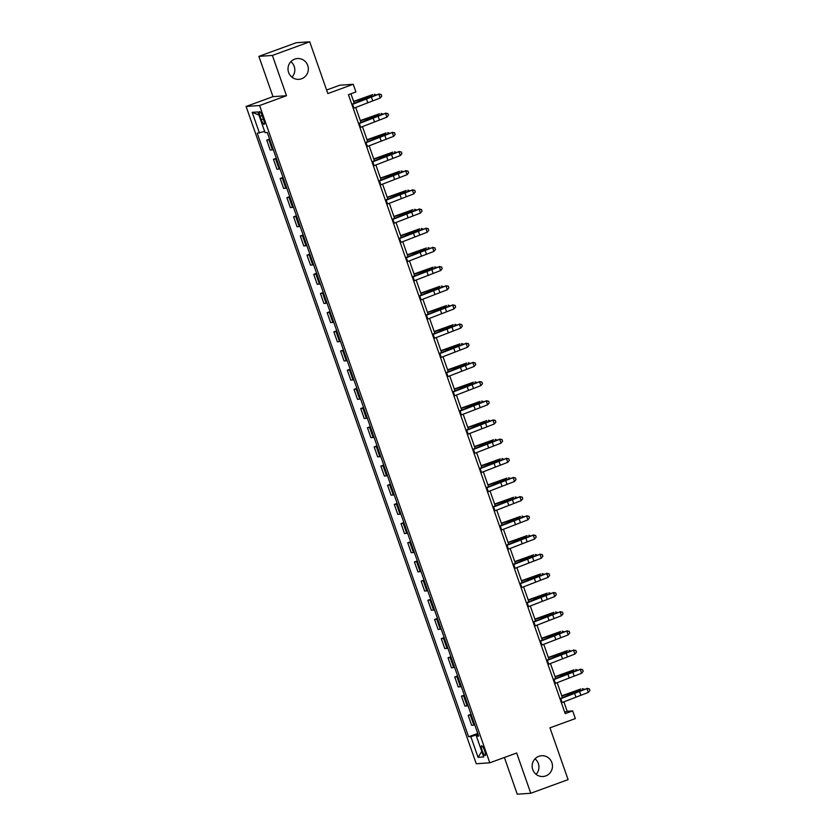 <?xml version="1.0" encoding="UTF-8"?>
<svg xmlns="http://www.w3.org/2000/svg" width="836" height="836" viewBox="0 0 836 836"><rect width="100%" height="100%" fill="white"/><g stroke="black" fill="none" stroke-linecap="round" stroke-linejoin="round"><path stroke-width="1.25" d="M535.019 758.837A10.419 10.157 -94 0 1 536.095 774.324M538.875 756.298A10.419 10.157 -94 0 1 552.251 764A10.419 10.157 -94 0 1 543.034 776.508A10.419 10.157 -94 0 1 538.875 756.298M290.876 61.676A10.419 10.157 -94 0 1 291.952 77.163M294.732 59.126A10.419 10.157 -94 0 1 308.108 66.828A10.419 10.157 -94 0 1 298.891 79.336A10.419 10.157 -94 0 1 294.732 59.126M484.587 750.603A5.215 1.129 -110.1 0 0 481.63 745.796A5.215 1.129 -110.1 0 0 482.247 750.77A5.215 1.129 -110.1 0 0 485.204 755.587A5.215 1.129 -110.1 0 0 484.587 750.603M504.39 757.479L517.254 794.2L530.766 793.26L568.093 779.622L549.963 727.842L575.346 718.573L572.66 710.903L567.184 711.279L563.861 701.801M246.097 106.465L476.269 763.759L489.791 762.819L259.62 105.524L246.097 106.465L272.975 96.652L286.487 95.712L272.39 55.437L258.867 56.378L272.975 96.652M258.867 56.378L296.195 42.74L309.717 41.8L327.848 93.569L353.231 84.29L339.709 85.23L326.604 90.027M272.39 55.437L309.717 41.8M353.231 84.29L355.917 91.96L348.445 94.687L565.199 713.63L572.66 710.903M260.111 116.34L261.292 119.715A5.047 1.097 -110.1 0 0 264.155 124.376A5.047 1.097 -110.1 0 0 263.549 119.548L262.368 116.183A5.047 1.097 -110.1 0 0 259.505 111.512A5.047 1.097 -110.1 0 0 260.111 116.34L262.159 115.587M264.646 131.44L257.227 133.196L468.609 736.788L477.732 733.454M259.442 133.039L252.19 112.327L257.822 111.94L265.075 132.642L267.28 132.496L478.662 736.088L476.447 736.244L483.699 756.956L478.067 757.343L470.825 736.641L468.609 736.788M286.487 95.712L259.62 105.524M530.766 793.26L516.669 752.996L489.791 762.819M562.409 697.663L557.152 682.636M555.7 678.487L550.433 663.46M548.98 659.322L543.724 644.284M542.271 640.146L537.005 625.109M535.552 620.97L530.285 605.933M528.843 601.795L523.576 586.757M522.124 582.619L516.857 567.592M515.415 563.443L510.148 548.416M508.696 544.278L503.429 529.24M501.976 525.102L496.72 510.065M495.267 505.926L490 490.889M488.548 486.751L483.292 471.713M481.839 467.575L476.572 452.548M475.12 448.399L469.853 433.372M468.411 429.223L463.144 414.196M461.691 410.058L456.425 395.02M454.983 390.882L449.716 375.845M448.263 371.706L442.996 356.669M441.544 352.531L436.287 337.504M434.835 333.355L429.568 318.328M428.116 314.179L422.859 299.152M421.407 295.014L416.14 279.976M414.687 275.838L409.431 260.801M407.978 256.662L402.712 241.625M401.259 237.487L395.992 222.46M394.55 218.311L389.283 203.284M387.831 199.135L382.564 184.108M381.122 179.97L375.855 164.932M374.403 160.794L369.136 145.757M367.683 141.618L362.427 126.581M360.974 122.443L355.708 107.416M354.255 103.267L350.932 93.778M564.697 712.188L567.184 711.279M269.829 139.779L266.726 140.103L269.579 139.058M474.764 724.969L471.661 725.293L468.17 715.323L471.023 714.278M468.045 705.793L464.941 706.127L461.451 696.148L464.304 695.113M461.336 686.617L458.232 686.952L454.732 676.982L457.595 675.937M454.617 667.442L451.513 667.776L448.023 657.807L450.876 656.762M447.908 648.276L444.794 648.6L441.303 638.631L444.156 637.586M441.189 629.1L438.085 629.424L434.595 619.455L437.447 618.41M434.469 609.925L431.366 610.249L427.875 600.279L430.728 599.234M427.76 590.749L424.657 591.073L421.166 581.104L424.019 580.069M421.041 571.573L417.937 571.908L414.447 561.938L417.3 560.893M414.332 552.397L411.228 552.732L407.738 542.763L410.591 541.718M407.613 533.232L404.509 533.556L401.019 523.587L403.872 522.542M400.904 514.056L397.8 514.38L394.299 504.411L397.163 503.366M394.184 494.881L391.081 495.205L387.59 485.235L390.443 484.19M387.476 475.705L384.361 476.029L380.871 466.06L383.734 465.025M380.756 456.529L377.653 456.864L374.162 446.894L377.015 445.849M374.047 437.353L370.933 437.688L367.443 427.719L370.296 426.673M367.328 418.178L364.224 418.512L360.734 408.543L363.587 407.498M360.609 399.012L357.505 399.336L354.015 389.367L356.867 388.322M353.9 379.837L350.796 380.161L347.306 370.191L350.159 369.146M347.18 360.661L344.077 360.985L340.586 351.015L343.439 349.97M340.471 341.485L337.368 341.82L333.877 331.84L336.73 330.805M333.752 322.309L330.648 322.644L327.158 312.674L330.011 311.629M327.043 303.134L323.94 303.468L320.439 293.499L323.302 292.454M320.324 283.968L317.22 284.292L313.73 274.323L316.583 273.278M313.615 264.793L310.501 265.116L307.011 255.147L309.863 254.102M306.896 245.617L303.792 245.941L300.302 235.971L303.154 234.926M300.176 226.441L297.073 226.775L293.582 216.796L296.435 215.761M293.467 207.265L290.364 207.6L286.873 197.63L289.726 196.585M286.748 188.09L283.644 188.424L280.154 178.455L283.007 177.41M280.039 168.924L276.935 169.248L273.445 159.279L276.298 158.234M273.32 149.749L270.216 150.072L266.726 140.103M276.549 158.944L273.445 159.279M283.258 178.12L280.154 178.455M289.977 197.296L286.873 197.63M296.686 216.472L293.582 216.796M303.405 235.647L300.302 235.971M310.114 254.823L307.011 255.147M316.834 273.999L313.73 274.323M323.553 293.164L320.439 293.499M330.262 312.34L327.158 312.674M336.981 331.516L333.877 331.84M343.69 350.692L340.586 351.015M350.409 369.867L347.306 370.191M357.118 389.043L354.015 389.367M363.838 408.208L360.734 408.543M370.547 427.384L367.443 427.719M377.266 446.56L374.162 446.894M383.975 465.736L380.871 466.06M390.694 484.911L387.59 485.235M397.413 504.087L394.299 504.411M404.122 523.252L401.019 523.587M410.842 542.428L407.738 542.763M417.551 561.604L414.447 561.938M424.27 580.78L421.166 581.104M430.979 599.955L427.875 600.279M437.698 619.131L434.595 619.455M444.407 638.296L441.303 638.631M451.126 657.472L448.023 657.807M457.846 676.648L454.732 676.982M464.555 695.824L461.451 696.148M471.274 714.999L468.17 715.323M470.825 736.641L478.067 734.405M478.401 735.346L476.447 736.244M258.899 115.023L252.19 112.327M478.067 757.343L481.776 751.449M351.914 104.573L378.833 94.186L371.257 96.568A12.216 0.742 -19.3 0 0 363.817 99.359L351.799 104.27M353.252 108.408L380.171 98.021L378.833 94.186L381.216 94.562L381.749 96.098L381.216 94.562M381.185 94.468L378.771 93.945M380.171 98.021L381.749 96.098M353.607 101.407L372.647 94.614L367.652 96.819A12.216 0.742 160.7 0 1 359.72 99.651L353.691 101.647M374.747 95.346L374.371 94.249L376.064 94.886M358.623 123.749L385.542 113.362L377.966 115.744A12.216 0.742 -19.3 0 0 370.536 118.534L358.519 123.446M359.971 127.584L386.89 117.186L385.542 113.362L387.925 113.738L388.468 115.274L387.925 113.738M387.904 113.644L385.48 113.111M386.89 117.186L388.468 115.274M365.342 142.925L392.262 132.527L384.685 134.92A12.216 0.742 -19.3 0 0 377.245 137.71L365.238 142.622M366.68 146.76L393.599 136.362L392.262 132.527L394.644 132.914L395.177 134.439L394.644 132.914M394.613 132.809L392.199 132.287M393.599 136.362L395.177 134.439M372.051 162.1L398.971 151.703L391.405 154.096A12.216 0.742 -19.3 0 0 383.964 156.886L371.947 161.797M373.399 165.936L400.319 155.538L398.971 151.703L401.353 152.079L401.897 153.615L401.353 152.079M401.332 151.985L398.908 151.462M400.319 155.538L401.897 153.615M360.316 120.583L379.366 113.79L374.361 115.995A12.216 0.742 160.7 0 1 366.429 118.816L360.4 120.823M381.467 114.522L381.08 113.424L382.773 114.062M367.035 139.748L386.075 132.966L381.08 135.171A12.216 0.742 160.7 0 1 373.149 137.992L367.119 139.999M388.186 133.697L387.8 132.6L389.492 133.237M373.744 158.924L392.795 152.131L387.789 154.346A12.216 0.742 160.7 0 1 379.868 157.168L373.838 159.164M394.895 152.873L394.508 151.765L396.212 152.413M378.771 181.266L405.69 170.878L398.114 173.261A12.216 0.742 -19.3 0 0 390.673 176.062L378.666 180.973M380.108 185.101L407.027 174.714L405.69 170.878L408.072 171.255L408.605 172.791L408.072 171.255M408.052 171.161L405.627 170.638M407.027 174.714L408.605 172.791M380.464 178.099L399.503 171.307L394.508 173.522A12.216 0.742 160.7 0 1 386.577 176.344L380.547 178.34M401.614 172.038L401.228 170.941L402.921 171.589M385.48 200.441L412.399 190.054L404.833 192.437A12.216 0.742 -19.3 0 0 397.393 195.227L385.375 200.149M386.828 204.277L413.747 193.889L412.399 190.054L414.781 190.43L415.325 191.966L414.781 190.43M414.76 190.336L412.347 189.814M413.747 193.889L415.325 191.966M392.199 219.617L419.118 209.23L411.542 211.612A12.216 0.742 -19.3 0 0 404.101 214.403L392.094 219.314M393.537 223.452L420.466 213.065L419.118 209.23L421.501 209.606L422.034 211.142L421.501 209.606M421.48 209.512L419.055 208.99M420.466 213.065L422.034 211.142M398.908 238.793L425.837 228.406L418.261 230.788A12.216 0.742 -19.3 0 0 410.821 233.578L398.803 238.49M400.256 242.628L427.175 232.241L425.837 228.406L428.22 228.782L428.753 230.318L428.22 228.782M428.189 228.688L425.775 228.155M427.175 232.241L428.753 230.318M405.627 257.969L432.546 247.571L424.97 249.964A12.216 0.742 -19.3 0 0 417.53 252.754L405.523 257.666M406.965 261.804L433.894 251.406L432.546 247.571L434.929 247.958L435.472 249.483L434.929 247.958M434.908 247.853L432.484 247.331M433.894 251.406L435.472 249.483M412.336 277.144L439.266 266.747L431.69 269.14A12.216 0.742 -19.3 0 0 424.249 271.93L412.232 276.841M413.684 280.98L440.603 270.582L439.266 266.747L441.648 267.133L442.181 268.659L441.648 267.133M441.617 267.029L439.203 266.506M440.603 270.582L442.181 268.659M387.183 197.275L406.223 190.483L401.217 192.688A12.216 0.742 160.7 0 1 393.296 195.519L387.267 197.515M408.323 191.214L407.937 190.117L409.64 190.754M393.892 216.451L412.932 209.658L407.937 211.863A12.216 0.742 160.7 0 1 400.005 214.695L393.975 216.691M415.043 210.39L414.656 209.293L416.349 209.93M400.611 235.627L419.651 228.834L414.646 231.039A12.216 0.742 160.7 0 1 406.724 233.861L400.695 235.867M421.752 229.566L421.365 228.468L423.068 229.106M407.32 254.792L426.36 248.01L421.365 250.215A12.216 0.742 160.7 0 1 413.433 253.036L407.404 255.043M428.471 248.741L428.084 247.644L429.777 248.282M414.039 273.968L433.079 267.175L428.084 269.391A12.216 0.742 160.7 0 1 420.153 272.212L414.123 274.218M435.18 267.917L434.804 266.809L436.496 267.457M419.055 296.31L445.975 285.922L438.398 288.305A12.216 0.742 -19.3 0 0 430.958 291.106L418.951 296.017M420.404 300.145L447.323 289.758L445.975 285.922L448.357 286.299L448.901 287.835L448.357 286.299M448.336 286.205L445.912 285.682M447.323 289.758L448.901 287.835M420.748 293.143L439.788 286.351L434.793 288.566A12.216 0.742 160.7 0 1 426.862 291.388L420.832 293.384M441.899 287.082L441.512 285.985L443.205 286.633M425.775 315.485L452.694 305.098L445.118 307.481A12.216 0.742 -19.3 0 0 437.677 310.271L425.67 315.193M427.112 319.321L454.032 308.933L452.694 305.098L455.077 305.474L455.61 307.011L455.077 305.474M455.045 305.38L452.631 304.858M454.032 308.933L455.61 307.011M427.468 312.319L446.508 305.527L441.512 307.732A12.216 0.742 160.7 0 1 433.581 310.564L427.551 312.56M448.608 306.258L448.232 305.161L449.925 305.798M432.484 334.661L459.403 324.274L451.837 326.657A12.216 0.742 -19.3 0 0 444.397 329.447L432.379 334.358M433.832 338.496L460.751 328.109L459.403 324.274L461.785 324.65L462.329 326.186L461.785 324.65M461.765 324.556L459.34 324.034M460.751 328.109L462.329 326.186M434.177 331.495L453.227 324.702L448.221 326.907A12.216 0.742 160.7 0 1 440.29 329.739L434.271 331.735M455.327 325.434L454.941 324.337L456.644 324.974M439.203 353.837L466.122 343.45L458.546 345.832A12.216 0.742 -19.3 0 0 451.106 348.622L439.099 353.534M440.541 357.672L467.46 347.285L466.122 343.45L468.505 343.826L469.038 345.362L468.505 343.826M468.484 343.732L466.06 343.199M467.46 347.285L469.038 345.362M440.896 350.671L459.936 343.878L454.941 346.083A12.216 0.742 160.7 0 1 447.009 348.905L440.98 350.911M462.047 344.61L461.66 343.512L463.353 344.15M445.912 373.013L472.831 362.615L465.265 365.008A12.216 0.742 -19.3 0 0 457.825 367.798L445.807 372.71M447.26 376.848L474.179 366.45L472.831 362.615L475.214 363.002L475.757 364.527L475.214 363.002M475.193 362.897L472.779 362.375M474.179 366.45L475.757 364.527M447.615 369.846L466.655 363.054L461.65 365.259A12.216 0.742 160.7 0 1 453.729 368.08L447.699 370.087M468.756 363.785L468.369 362.688L470.072 363.326M452.631 392.188L479.55 381.791L471.974 384.184A12.216 0.742 -19.3 0 0 464.534 386.974L452.527 391.885M453.969 396.024L480.888 385.626L479.55 381.791L481.933 382.177L482.466 383.703L481.933 382.177M481.912 382.073L479.488 381.55M480.888 385.626L482.466 383.703M454.324 389.012L473.364 382.219L468.369 384.435A12.216 0.742 160.7 0 1 460.437 387.256L454.408 389.262M475.475 382.961L475.088 381.864L476.781 382.501M459.34 411.354L486.27 400.966L478.694 403.36A12.216 0.742 -19.3 0 0 471.253 406.15L459.236 411.061M460.688 415.189L487.607 404.802L486.27 400.966L488.652 401.343L489.185 402.879L488.652 401.343M488.621 401.249L486.207 400.726M487.607 404.802L489.185 402.879M466.06 430.53L492.979 420.142L485.402 422.525A12.216 0.742 -19.3 0 0 477.962 425.315L465.955 430.237M467.397 434.365L494.327 423.977L492.979 420.142L495.361 420.518L495.894 422.055L495.361 420.518M495.34 420.424L492.916 419.902M494.327 423.977L495.894 422.055M472.768 449.705L499.698 439.318L492.122 441.701A12.216 0.742 -19.3 0 0 484.681 444.491L472.664 449.402M474.116 453.54L501.036 443.153L499.698 439.318L502.081 439.694L502.614 441.23L502.081 439.694M502.049 439.6L499.635 439.078M501.036 443.153L502.614 441.23M479.488 468.881L506.407 458.494L498.831 460.876A12.216 0.742 -19.3 0 0 491.39 463.666L479.383 468.578M480.825 472.716L507.755 462.329L506.407 458.494L508.79 458.87L509.333 460.406L508.79 458.87M508.769 458.776L506.344 458.253M507.755 462.329L509.333 460.406M486.207 488.057L513.126 477.659L505.55 480.052A12.216 0.742 -19.3 0 0 498.11 482.842L486.092 487.754M487.545 491.892L514.464 481.494L513.126 477.659L515.509 478.046L516.042 479.571L515.509 478.046M515.478 477.941L513.064 477.419M514.464 481.494L516.042 479.571M492.916 507.233L519.835 496.835L512.259 499.228A12.216 0.742 -19.3 0 0 504.829 502.018L492.812 506.929M494.264 511.068L521.183 500.67L519.835 496.835L522.218 497.221L522.761 498.747L522.218 497.221M522.197 497.117L519.773 496.594M521.183 500.67L522.761 498.747M499.635 526.398L526.555 516.011L518.978 518.404A12.216 0.742 -19.3 0 0 511.538 521.194L499.531 526.105M500.973 530.233L527.892 519.846L526.555 516.011L528.937 516.387L529.47 517.923L528.937 516.387M528.906 516.293L526.492 515.77M527.892 519.846L529.47 517.923M506.344 545.574L533.264 535.186L525.698 537.569A12.216 0.742 -19.3 0 0 518.257 540.359L506.24 545.281M507.692 549.409L534.612 539.021L533.264 535.186L535.646 535.562L536.189 537.099L535.646 535.562M535.625 535.468L533.211 534.946M534.612 539.021L536.189 537.099M513.064 564.749L539.983 554.362L532.407 556.745A12.216 0.742 -19.3 0 0 524.966 559.535L512.959 564.446M514.401 568.584L541.32 558.197L539.983 554.362L542.365 554.738L542.898 556.274L542.365 554.738M542.345 554.644L539.92 554.122M541.32 558.197L542.898 556.274M461.044 408.187L480.083 401.395L475.078 403.61A12.216 0.742 160.7 0 1 467.157 406.432L461.127 408.428M482.184 402.126L481.797 401.029L483.501 401.677M467.752 427.363L486.792 420.571L481.797 422.776A12.216 0.742 160.7 0 1 473.866 425.608L467.836 427.604M488.903 421.302L488.517 420.205L490.209 420.842M474.472 446.539L493.512 439.746L488.517 441.951A12.216 0.742 160.7 0 1 480.585 444.783L474.555 446.779M495.612 440.478L495.236 439.381L496.929 440.018M481.181 465.715L500.221 458.922L495.225 461.127A12.216 0.742 160.7 0 1 487.294 463.949L481.264 465.955M502.331 459.654L501.945 458.556L503.638 459.194M487.9 484.89L506.94 478.098L501.945 480.303A12.216 0.742 160.7 0 1 494.013 483.124L487.984 485.131M509.04 478.829L508.664 477.732L510.357 478.37M494.609 504.056L513.659 497.263L508.654 499.479A12.216 0.742 160.7 0 1 500.722 502.3L494.703 504.307M515.76 498.005L515.373 496.908L517.066 497.545M501.328 523.231L520.368 516.439L515.373 518.654A12.216 0.742 160.7 0 1 507.442 521.476L501.412 523.472M522.479 517.181L522.092 516.073L523.785 516.721M508.048 542.407L527.088 535.615L522.082 537.82A12.216 0.742 160.7 0 1 514.161 540.652L508.131 542.648M529.188 536.346L528.801 535.249L530.505 535.886M514.757 561.583L533.796 554.79L528.801 556.995A12.216 0.742 160.7 0 1 520.87 559.827L514.84 561.823M535.907 555.522L535.521 554.425L537.214 555.062M519.773 583.925L546.692 573.538L539.126 575.92A12.216 0.742 -19.3 0 0 531.686 578.711L519.668 583.622M521.121 587.76L548.04 577.373L546.692 573.538L549.074 573.914L549.618 575.45L549.074 573.914M549.053 573.82L546.639 573.297M548.04 577.373L549.618 575.45M521.476 580.759L540.516 573.966L535.51 576.171A12.216 0.742 160.7 0 1 527.589 578.993L521.559 580.999M542.616 574.698L542.23 573.6L543.933 574.238M526.492 603.101L553.411 592.703L545.835 595.096A12.216 0.742 -19.3 0 0 538.394 597.886L526.387 602.798M527.829 606.936L554.759 596.538L553.411 592.703L555.794 593.09L556.327 594.626L555.794 593.09M555.773 592.996L553.348 592.463M554.759 596.538L556.327 594.626M528.185 599.934L547.225 593.142L542.23 595.347A12.216 0.742 160.7 0 1 534.298 598.168L528.268 600.175M549.336 593.873L548.949 592.776L550.642 593.414M533.201 622.277L560.13 611.879L552.554 614.272A12.216 0.742 -19.3 0 0 545.114 617.062L533.096 621.974M534.549 626.112L561.468 615.714L560.13 611.879L562.513 612.265L563.046 613.791L562.513 612.265M562.482 612.161L560.068 611.638M561.468 615.714L563.046 613.791M534.904 619.1L553.944 612.307L548.938 614.523A12.216 0.742 160.7 0 1 541.017 617.344L534.988 619.351M556.044 613.049L555.658 611.952L557.361 612.589M539.92 641.442L566.839 631.055L559.263 633.448A12.216 0.742 -19.3 0 0 551.823 636.238L539.816 641.149M541.258 645.277L568.187 634.89L566.839 631.055L569.222 631.431L569.765 632.967L569.222 631.431M569.201 631.337L566.777 630.814M568.187 634.89L569.765 632.967M541.613 638.276L560.653 631.483L555.658 633.698A12.216 0.742 160.7 0 1 547.726 636.52L541.697 638.516M562.764 632.225L562.377 631.117L564.07 631.765M546.629 660.618L573.559 650.23L565.982 652.613A12.216 0.742 -19.3 0 0 558.542 655.403L546.525 660.325M547.977 664.453L574.896 654.065L573.559 650.23L575.941 650.607L576.474 652.143L575.941 650.607M575.91 650.512L573.496 649.99M574.896 654.065L576.474 652.143M548.332 657.451L567.372 650.659L562.377 652.864A12.216 0.742 160.7 0 1 554.446 655.696L548.416 657.692M569.473 651.39L569.097 650.293L570.789 650.93M553.348 679.793L580.268 669.406L572.691 671.789A12.216 0.742 -19.3 0 0 565.251 674.579L553.244 679.49M554.696 683.629L581.616 673.241L580.268 669.406L582.65 669.782L583.194 671.318L582.65 669.782M582.629 669.688L580.205 669.166M581.616 673.241L583.194 671.318M555.041 676.627L574.092 669.835L569.086 672.039A12.216 0.742 160.7 0 1 561.155 674.871L555.125 676.867M576.192 670.566L575.805 669.469L577.498 670.106M560.068 698.969L586.987 688.582L579.411 690.964A12.216 0.742 -19.3 0 0 571.97 693.755L559.963 698.666M561.405 702.804L588.325 692.417L586.987 688.582L589.37 688.958L589.902 690.494L589.37 688.958M589.338 688.864L586.924 688.341M588.325 692.417L589.902 690.494M561.761 695.803L580.801 689.01L575.805 691.215A12.216 0.742 160.7 0 1 567.874 694.037L561.844 696.043M582.901 689.742L582.525 688.645L584.218 689.282M272.431 149.926L268.941 139.946M279.14 169.091L275.65 159.122M285.86 188.267L282.369 178.298M292.569 207.443L289.078 197.474M299.288 226.619L295.798 216.649M305.997 245.794L302.507 235.825M312.716 264.97L309.226 254.99M319.436 284.135L315.935 274.166M326.144 303.311L322.654 293.342M332.864 322.487L329.363 312.518M339.573 341.663L336.082 331.693M346.292 360.839L342.802 350.869M353.001 380.014L349.511 370.034M359.72 399.18L356.23 389.21M366.429 418.355L362.939 408.386M373.149 437.531L369.658 427.562M379.857 456.707L376.367 446.737M386.577 475.883L383.087 465.913M393.296 495.058L389.795 485.079M400.005 514.224L396.515 504.254M406.724 533.399L403.234 523.43M413.433 552.575L409.943 542.606M420.153 571.751L416.662 561.782M426.862 590.927L423.371 580.957M433.581 610.102L430.091 600.123M440.29 629.268L436.8 619.298M447.009 648.443L443.519 638.474M453.729 667.619L450.228 657.65M460.437 686.795L456.947 676.826M467.157 705.971L463.666 696.001M473.866 725.146L470.375 715.177M263.35 118.963L261.292 119.715M366.356 98.669L367.704 102.504M371.32 96.809L372.657 100.644M352.614 104.291L353.962 108.126M367.976 97.749L367.652 96.819M360.149 100.863L359.72 99.651M373.075 117.845L374.413 121.68M378.029 115.985L379.377 119.82M359.334 123.467L360.671 127.302M379.784 137.02L381.132 140.856M384.748 135.16L386.086 138.995M366.043 142.642L367.391 146.478M386.504 156.196L387.841 160.031M391.457 154.336L392.805 158.171M372.762 161.808L374.1 165.643M374.685 116.925L374.361 115.995M366.858 120.039L366.429 118.816M381.404 136.101L381.08 135.171M373.577 139.215L373.149 137.992M388.113 155.277L387.789 154.346M380.286 158.38L379.868 157.168M393.213 175.372L394.561 179.207M398.176 173.512L399.514 177.347M379.481 180.984L380.819 184.819M394.832 174.442L394.508 173.522M387.005 177.556L386.577 176.344M399.932 194.537L401.27 198.372M404.896 192.677L406.233 196.512M386.19 200.159L387.538 203.994M406.641 213.713L407.989 217.548M411.605 211.853L412.953 215.688M392.91 219.335L394.247 223.17M413.36 232.889L414.708 236.724M418.324 231.029L419.662 234.864M399.618 238.511L400.966 242.346M420.08 252.064L421.417 255.9M425.033 250.204L426.381 254.039M406.338 257.687L407.675 261.522M426.788 271.24L428.136 275.075M431.752 269.38L433.09 273.215M413.047 276.852L414.395 280.687M401.552 193.618L401.217 192.688M393.714 196.732L393.296 195.519M408.261 212.793L407.937 211.863M400.434 215.907L400.005 214.695M414.98 231.969L414.646 231.039M407.142 235.083L406.724 233.861M421.689 251.145L421.365 250.215M413.862 254.259L413.433 253.036M428.408 270.321L428.084 269.391M420.581 273.424L420.153 272.212M433.508 290.416L434.845 294.251M438.461 288.556L439.809 292.391M419.766 296.028L421.104 299.863M435.117 289.496L434.793 288.566M427.29 292.6L426.862 291.388M440.217 309.581L441.565 313.416M445.18 307.721L446.518 311.556M426.475 315.203L427.823 319.038M441.836 308.662L441.512 307.732M434.009 311.776L433.581 310.564M446.936 328.757L448.274 332.592M451.889 326.897L453.237 330.732M433.194 334.379L434.532 338.214M448.545 327.837L448.221 326.907M440.718 330.951L440.29 329.739M453.645 347.933L454.993 351.768M458.609 346.073L459.946 349.908M439.903 353.555L441.251 357.39M455.265 347.013L454.941 346.083M447.438 350.127L447.009 348.905M460.364 367.108L461.702 370.944M465.318 365.248L466.666 369.084M446.623 372.731L447.971 376.566M461.974 366.189L461.65 365.259M454.147 369.303L453.729 368.08M467.073 386.284L468.421 390.119M472.037 384.424L473.385 388.259M453.342 391.906L454.68 395.731M468.693 385.365L468.369 384.435M460.866 388.468L460.437 387.256M473.793 405.46L475.13 409.295M478.756 403.6L480.094 407.435M460.051 411.072L461.399 414.907M480.512 424.625L481.849 428.46M485.465 422.765L486.813 426.6M466.77 430.247L468.108 434.083M487.221 443.801L488.569 447.636M492.185 441.941L493.522 445.776M473.479 449.423L474.827 453.258M493.94 462.977L495.278 466.812M498.893 461.117L500.241 464.952M480.198 468.599L481.536 472.434M500.649 482.153L501.997 485.988M505.613 480.292L506.95 484.128M486.907 487.775L488.255 491.61M507.368 501.328L508.706 505.163M512.322 499.468L513.67 503.303M493.627 506.95L494.964 510.786M514.077 520.504L515.425 524.339M519.041 518.644L520.379 522.479M500.336 526.116L501.684 529.951M520.797 539.68L522.134 543.505M525.75 537.809L527.098 541.644M507.055 545.291L508.392 549.127M527.506 558.845L528.854 562.68M532.469 556.985L533.817 560.82M513.774 564.467L515.112 568.302M475.412 404.54L475.078 403.61M467.575 407.644L467.157 406.432M482.121 423.706L481.797 422.776M474.294 426.82L473.866 425.608M488.841 442.881L488.517 441.951M481.013 445.996L480.585 444.783M495.549 462.057L495.225 461.127M487.722 465.171L487.294 463.949M502.269 481.233L501.945 480.303M494.442 484.347L494.013 483.124M508.978 500.409L508.654 499.479M501.151 503.512L500.722 502.3M515.697 519.584L515.373 518.654M507.87 522.688L507.442 521.476M522.406 538.75L522.082 537.82M514.579 541.864L514.161 540.652M529.125 557.925L528.801 556.995M521.298 561.04L520.87 559.827M534.225 578.021L535.562 581.856M539.189 576.161L540.526 579.996M520.483 583.643L521.831 587.478M535.845 577.101L535.51 576.171M528.007 580.215L527.589 578.993M540.934 597.197L542.282 601.032M545.898 595.337L547.246 599.172M527.202 602.819L528.54 606.654M542.554 596.277L542.23 595.347M534.726 599.391L534.298 598.168M547.653 616.372L549.001 620.207M552.617 614.512L553.954 618.347M533.911 621.994L535.259 625.83M549.273 615.453L548.938 614.523M541.446 618.556L541.017 617.344M554.372 635.548L555.71 639.383M559.326 633.688L560.674 637.523M540.631 641.16L541.968 644.995M555.982 634.628L555.658 633.698M548.155 637.732L547.726 636.52M561.081 654.724L562.429 658.559M566.045 652.853L567.383 656.688M547.34 660.335L548.688 664.171M562.701 653.794L562.377 652.864M554.874 656.908L554.446 655.696M567.801 673.889L569.138 677.724M572.754 672.029L574.102 675.864M554.059 679.511L555.397 683.346M569.41 672.97L569.086 672.039M561.583 676.084L561.155 674.871M574.51 693.065L575.858 696.9M579.473 691.205L580.811 695.04M560.768 698.687L562.116 702.522M576.129 692.145L575.805 691.215M568.302 695.259L567.874 694.037"/></g></svg>
